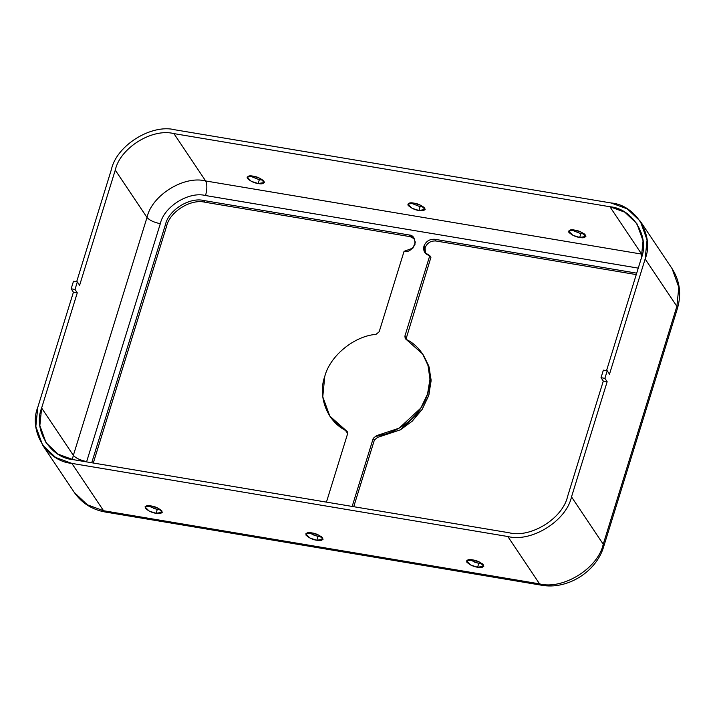<?xml version="1.0" encoding="UTF-8"?>
<svg xmlns="http://www.w3.org/2000/svg" width="715" height="715" viewBox="0 0 715 715"><rect width="100%" height="100%" fill="white"/><g stroke="black" fill="none" stroke-linecap="round" stroke-linejoin="round"><path stroke-width="1.07" d="M346.185 430.618L329.83 416.121L322.769 396.798L324.771 376.403C330.008 355.864 354.229 335.987 375.974 334.379C354.229 335.987 330.008 355.864 324.771 376.403C317.406 396.593 327.533 422.234 346.185 430.618L347.526 434.005L326.442 502.118L347.526 434.005L347.204 431.52L346.185 430.618L347.32 432.307L346.185 430.618M329.83 416.121L330.965 417.81L347.32 432.307L330.401 416.961M434.854 239.293C429.652 238.971 426.024 241.232 423.959 246.076L425.094 247.765C427.159 242.921 430.788 240.66 435.989 240.991L434.854 239.293L636.699 273.157L434.854 239.293L435.989 240.991C430.788 240.66 427.159 242.921 425.094 247.765L423.959 246.076L424.781 252.529L429.786 255.657L430.922 257.346L405.95 339.285L430.922 257.346L429.786 255.657C424.907 254.29 422.967 251.099 423.959 246.076C426.024 241.232 429.652 238.971 434.854 239.293M477.602 567.227L483.814 566.244L479.488 562.035L472.695 559.899L466.484 560.882L470.819 565.082L477.602 567.227L478.773 563.447L469.219 559.657L478.773 563.447L477.602 567.227C473.795 566.772 470.184 565.082 466.788 562.16C466.636 559.782 468.602 559.023 472.695 559.899C476.503 560.354 480.114 562.044 483.51 564.966C483.662 567.344 481.696 568.094 477.602 567.227M482.25 563.688L478.773 563.447L482.25 563.688M579.686 237.452L585.898 236.468L581.572 232.259L574.78 230.123L568.568 231.097L572.894 235.306L579.686 237.452L580.857 233.671L571.303 229.881L580.857 233.671L579.686 237.452C575.879 236.996 572.268 235.306 568.872 232.384C568.72 229.998 570.686 229.247 574.78 230.123C578.587 230.57 582.198 232.259 585.594 235.181C585.746 237.568 583.78 238.318 579.686 237.452M584.334 233.912L580.857 233.671L584.334 233.912M316.843 540.254L323.055 539.28L318.72 535.07L311.928 532.925L305.716 533.908L310.051 538.118L316.843 540.254L318.014 536.482L308.46 532.693L318.014 536.482L316.843 540.254C313.027 539.798 309.425 538.118 306.029 535.186C305.868 532.809 307.843 532.058 311.928 532.925C315.744 533.381 319.346 535.07 322.742 537.993C322.903 540.37 320.937 541.13 316.843 540.254M321.482 536.724L318.014 536.482L321.482 536.724M418.927 210.478L425.139 209.495L420.804 205.294L414.012 203.149L407.8 204.133L412.135 208.342L418.927 210.478L420.098 206.707L410.544 202.908L420.098 206.707L418.927 210.478C415.111 210.022 411.509 208.333 408.113 205.411C407.952 203.033 409.918 202.282 414.012 203.149C417.828 203.605 421.43 205.294 424.826 208.217C424.987 210.594 423.021 211.354 418.927 210.478M423.566 206.948L420.098 206.707L423.566 206.948M156.076 513.29L162.287 512.306L157.961 508.106L151.169 505.961L144.957 506.944L149.283 511.145L156.076 513.29L157.246 509.509L147.692 505.72L157.246 509.509L156.076 513.29C152.268 512.834 148.657 511.145 145.261 508.222C145.109 505.845 147.076 505.094 151.169 505.961C154.976 506.417 158.587 508.106 161.983 511.028C162.135 513.406 160.169 514.157 156.076 513.29M160.723 509.75L157.246 509.509L160.723 509.75M258.16 183.514L264.371 182.531L260.046 178.321L253.253 176.185L247.041 177.159L251.367 181.369L258.16 183.514L259.331 179.733L249.776 175.944L259.331 179.733L258.16 183.514C254.352 183.058 250.742 181.369 247.345 178.446C247.193 176.069 249.16 175.309 253.253 176.185C257.06 176.641 260.671 178.33 264.067 181.253C264.219 183.63 262.253 184.381 258.16 183.514M262.807 179.974L259.331 179.733L262.807 179.974M425.416 253.333L425.094 247.765L425.416 253.333M41.631 408.006L77.283 292.828L73.422 292.185L37.77 407.353C28.26 430.653 46.993 461.47 71.831 463.383L507.829 536.518C531.343 542.721 566.36 520.922 571.508 496.889L607.16 381.721L603.299 381.068L567.647 496.246C562.911 518.375 530.655 538.449 509 532.747L73.002 459.611C50.121 457.841 32.863 429.465 41.631 408.006L73.359 455.357L147.004 217.458C151.732 195.329 183.987 175.247 205.652 180.958L641.641 254.093L609.913 206.742C632.793 208.512 650.042 236.888 641.284 258.347L606.517 370.665L641.284 258.347L643.062 240.794L636.859 223.598L624.839 212.194L609.913 206.742L173.915 133.607L609.913 206.742L641.641 254.093L642.356 254.218L641.641 254.093L642.159 255.13L641.641 254.093L205.652 180.958L173.915 133.607L205.652 180.958C183.987 175.247 151.732 195.329 147.004 217.458C149.48 220.292 153.913 222.365 160.312 223.697L86.578 461.881L160.312 223.697C163.967 206.617 188.849 191.137 205.554 195.535C188.849 191.137 163.967 206.617 160.312 223.697C153.913 222.365 149.48 220.292 147.004 217.458L115.267 170.107C120.004 147.978 152.259 127.905 173.915 133.607C152.259 127.905 120.004 147.978 115.267 170.107L147.004 217.458L73.359 455.357C75.835 458.181 80.277 460.263 86.676 461.586C80.277 460.263 75.835 458.181 73.359 455.357L41.631 408.006L39.852 425.559L46.055 442.755L58.076 454.159L73.002 459.611L509 532.747C530.655 538.449 562.911 518.375 567.647 496.246L603.299 381.068L601.029 377.69L603.371 370.138L607.223 370.781L604.89 378.333L607.16 381.721L571.508 496.889C566.36 520.922 531.343 542.721 507.829 536.518L71.831 463.383L103.568 510.733L539.557 583.869L507.829 536.518L539.557 583.869L103.568 510.733L71.831 463.383L55.627 457.466L42.578 445.088L35.839 426.417L37.77 407.353L73.422 292.185L71.151 288.806L73.493 281.254L77.345 281.898L75.012 289.45L77.283 292.828L41.631 408.006M111.406 169.464L76.639 281.781L111.406 169.464C116.545 145.431 151.571 123.632 175.086 129.826C151.571 123.632 116.545 145.431 111.406 169.464M79.615 285.276L115.267 170.107L79.615 285.276L77.345 281.898L79.615 285.276M609.493 374.168L645.145 259C654.654 235.7 635.921 204.883 611.075 202.971L175.086 129.826L611.075 202.971L627.287 208.887L640.336 221.266L647.075 239.936L645.145 259L609.493 374.168L607.223 370.781L609.493 374.168M153.296 508.517L160.696 509.759L153.296 508.517M314.055 535.481L321.455 536.724L314.055 535.481M474.823 562.446L482.223 563.688L474.823 562.446M638.263 268.125L205.554 195.535C207.243 189.171 207.279 184.318 205.652 180.958C207.279 184.318 207.243 189.171 205.554 195.535L638.263 268.125M409.132 234.985C413.225 235.181 415.174 238.372 414.959 244.566C411.509 250.214 407.872 252.475 404.064 251.34L379.182 331.751L375.974 334.379L379.182 331.751L404.064 251.34L412.921 248.105L415.335 242.224L413.449 237.237L409.132 234.985L203.998 200.566L409.132 234.985L410.267 236.674L205.134 202.265C190.896 198.511 169.705 211.703 166.586 226.253L93.299 463.016L166.586 226.253C169.705 211.703 190.896 198.511 205.134 202.265L203.998 200.566C189.761 196.822 168.57 210.013 165.46 224.555C168.57 210.013 189.761 196.822 203.998 200.566L205.134 202.265L410.267 236.674L409.132 234.985M91.726 462.748L165.46 224.555L166.586 226.253L165.46 224.555L91.726 462.748M423.155 354.801L428.848 366.134L431.1 379.96L428.911 394.957L422.27 409.257L412.242 421.162L400.489 429.751L377.583 437.383L376.447 435.694L373.248 438.322L352.164 506.435L373.248 438.322L376.447 435.694C392.83 434.693 419.803 419.911 427.659 393.661C436.034 367.51 420.42 345.577 406.236 339.455L404.905 336.068L429.786 255.657L404.905 336.068L406.031 337.757L404.905 336.068L405.217 338.544L422.592 353.952L428.008 365.383L429.965 379.2L427.534 394.054L420.778 408.131L399.095 428.196L376.447 435.694L377.583 437.383L374.383 440.011L353.737 506.703L374.383 440.011L377.583 437.383L400.23 429.894L421.904 409.82L428.669 395.744L431.1 380.889L429.143 367.072L422.592 353.952M414.646 238.998L410.267 236.674L414.584 238.935M636.261 274.587L435.989 240.991L636.261 274.587M373.248 438.322L374.383 440.011L373.248 438.322M72.287 459.486L73.359 455.357L72.287 459.486M42.578 445.088L74.306 492.438L87.364 504.817L103.568 510.733L87.364 504.817L74.306 492.438C81.787 503.146 92.128 509.679 105.311 512.029L103.568 510.733L105.311 512.029L541.309 585.174L539.557 583.869C563.08 590.063 598.098 568.273 603.237 544.24L571.508 496.889L603.237 544.24C598.098 568.273 563.08 590.063 539.557 583.869L541.309 585.174C567.21 590.081 596.462 571.866 603.755 546.412L603.237 544.24L676.882 306.351L645.145 259L676.882 306.351L603.237 544.24L603.755 546.412L677.4 308.514L676.882 306.351L678.812 287.287L672.073 268.617L678.812 287.287L676.882 306.351L677.4 308.514C681.627 294.169 679.849 280.87 672.073 268.617L640.336 221.266M603.299 381.068L607.16 381.721L604.89 378.333L601.029 377.69L603.299 381.068M601.029 377.69L604.89 378.333L607.223 370.781L603.371 370.138L601.029 377.69M73.422 292.185L77.283 292.828L75.012 289.45L71.151 288.806L73.422 292.185M71.151 288.806L75.012 289.45L77.345 281.898L73.493 281.254L71.151 288.806"/></g></svg>
